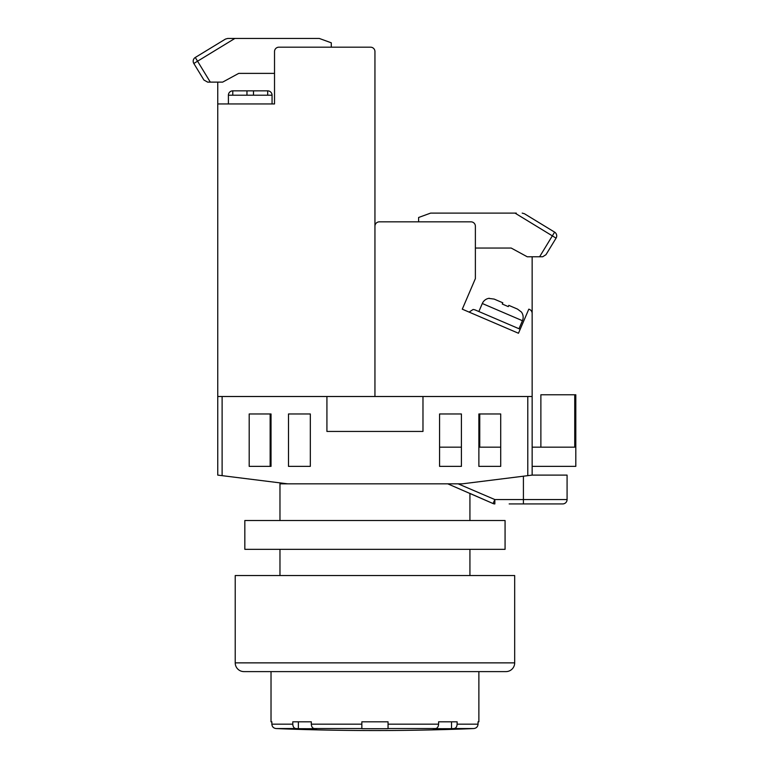 <?xml version="1.0" encoding="UTF-8"?>
<svg xmlns="http://www.w3.org/2000/svg" width="769" height="769" viewBox="0 0 769 769"><rect width="100%" height="100%" fill="white"/><g stroke="black" fill="none" stroke-linecap="round" stroke-linejoin="round"><path stroke-width="1.15" d="M222.116 475.655L217.752 475.107L217.752 396.506L222.116 396.506L222.116 475.655L287.616 483.836L279.974 483.836L279.974 520.517M279.974 549.335L279.974 575.539M458.141 483.836L494.842 499.562L493.044 503.541L469.926 493.41L469.926 520.517M469.926 549.335L469.926 575.539M270.15 413.972L270.15 466.37L249.194 466.37L271.024 466.37L271.024 413.972L249.194 413.972L249.194 466.37L249.194 413.972L270.15 413.972M478.876 447.164L500.706 447.164L500.706 413.972L478.876 413.972L478.876 466.37L500.706 466.37L500.706 413.972L479.75 413.972L479.75 447.164M527.784 396.506L532.148 396.506L532.148 475.107L527.784 475.655L527.784 396.506L422.979 396.506L422.979 431.438L326.921 431.438L326.921 396.506L222.116 396.506M287.616 483.836L462.284 483.836L527.784 475.655M310.32 413.972L288.49 413.972L288.49 466.37L310.32 466.37L310.32 413.972M461.41 413.972L439.57 413.972L439.57 466.37L461.41 466.37L461.41 413.972M447.76 483.836L493.044 503.541A4.364 4.364 0 0 0 494.842 503.926L494.842 499.562L567.08 499.562L567.08 475.107L567.08 499.562A4.364 4.364 0 0 1 562.716 503.926L509.174 503.926M539.386 503.926L536.56 503.926M534.503 503.926L530.908 503.926M528.736 503.926L514.509 503.926M532.148 475.107L567.08 475.107M439.57 466.37L461.41 466.37M478.876 466.37L500.706 466.37M439.57 447.164L461.41 447.164M532.148 447.164L574.741 447.164L574.741 394.766L575.808 394.766L575.808 466.37L532.148 466.37M574.741 394.766L540.876 394.766L540.876 447.164M532.148 396.506L532.148 313.425A4.364 4.364 0 0 0 528.793 309.176L518.469 333.256L462.284 309.176L475.377 278.609L475.377 226.211A4.364 4.364 0 0 0 471.013 221.847L379.319 221.847L418.615 221.847L418.615 217.483L430.611 213.109L516.297 213.109M379.319 221.847A4.364 4.364 0 0 0 374.945 226.211L374.945 396.506L422.979 396.506M532.148 256.779L532.148 339.119M518.469 333.256L462.284 309.176M489.295 298.276L489.295 298.276A8.738 8.738 0 0 0 482.307 303.505L478.866 311.532M482.307 303.505L522.439 320.711L518.998 328.738M522.439 320.711A8.738 8.738 0 0 0 521.411 312.031L517.47 309.08L508.828 305.37L508.29 306.62L502.272 304.034L508.29 306.62M502.801 302.794L494.159 299.083L502.801 302.794L502.272 304.034M489.228 298.449L494.159 299.083M508.828 305.37L517.47 309.08M473.137 309.465L469.119 312.108L473.137 309.465L474.848 309.811L520.19 329.247M475.377 248.041L511.183 248.041L527.246 256.779L542.722 256.75L545.98 254.683L556.074 238.14A4.364 4.364 0 0 0 554.612 232.132L553.555 231.488M539.598 256.779L554.612 232.132L524.458 213.753L522.189 213.109M540.367 223.452L524.458 213.753L540.367 223.452M515.028 213.109L556.074 238.14A4.364 4.364 0 0 0 556.708 235.862M505.944 671.606L243.956 671.606A8.738 8.738 0 0 1 235.218 662.868L235.218 575.539L514.682 575.539L514.682 662.868A8.738 8.738 0 0 1 505.944 671.606L484.114 671.606M243.956 671.606L265.786 671.606M244.83 520.517L505.07 520.517L505.07 549.335L244.83 549.335L244.83 520.517M271.851 721.812L271.024 721.812L271.851 721.812L271.851 724.177L292.787 724.177C292.96 726.753 293.96 728.205 295.777 728.541A2474.45 1749.706 90 0 0 298.372 728.685L298.372 721.812L311.31 721.812L311.31 724.177L361.853 724.177L361.853 728.685A2472.652 2472.652 0 0 0 374.945 728.714A2472.652 2472.652 0 0 0 388.047 728.685L388.047 724.177L388.047 728.541L435.6 728.541A2474.45 1749.706 90 0 1 432.995 728.685A2472.652 1748.427 90 0 0 451.518 728.685A2474.45 1749.706 -90 0 0 454.123 728.541C455.94 728.205 456.94 726.753 457.113 724.177L478.049 724.177L478.049 721.812L478.876 721.812L478.049 721.812M470.138 728.685A2474.45 2474.45 0 0 0 473.819 728.541A2474.45 2474.45 0 0 1 470.138 728.685L470.138 728.714A2474.488 2474.488 0 0 1 279.762 728.714L279.762 728.685A2474.45 2474.45 0 0 1 276.081 728.541C273.504 728.205 272.101 726.753 271.851 724.177M478.876 721.812L478.876 671.606M271.024 721.812L271.024 671.606M292.787 724.177L292.787 721.812L311.31 721.812M298.372 728.685A2472.652 1748.427 -90 0 0 316.905 728.685A2474.45 1749.706 -90 0 1 314.3 728.541L361.853 728.541L361.853 721.812L388.047 721.812L388.047 724.177L438.59 724.177L438.59 721.812L451.518 721.812L451.518 728.685M457.113 724.177L457.113 721.812L438.59 721.812M314.3 728.541C312.483 728.205 311.483 726.753 311.31 724.177M438.59 724.177C438.407 726.753 437.417 728.205 435.6 728.541M478.049 724.177C477.799 726.753 476.386 728.205 473.819 728.541L454.123 728.541M295.777 728.541L276.081 728.541A2474.45 2474.45 0 0 0 279.762 728.685M274.523 73.382L238.717 73.382L222.654 82.12L207.64 82.12L203.92 80.024L193.826 63.471A4.364 4.364 0 0 1 195.278 57.473L196.345 56.819M210.302 82.12L207.64 82.12L210.302 82.12L197.556 61.203L193.826 63.471L203.92 80.024M227.711 38.45L225.442 39.084L195.278 57.473L197.556 61.203L234.872 38.45L227.711 38.45L319.289 38.45L331.285 42.814L331.285 47.188L370.581 47.188A4.364 4.364 0 0 1 374.945 51.552L374.945 396.506L326.921 396.506M234.872 38.45L233.603 38.45M193.192 61.203A4.364 4.364 0 0 0 193.826 63.471A4.364 4.364 0 0 1 195.278 57.473M272.063 95.212L228.403 95.212L228.403 103.95L217.752 103.95L274.523 103.95L272.063 103.95L272.063 95.212A4.364 4.364 0 0 0 267.699 90.848L267.699 95.212M217.752 82.12L217.752 396.506M274.523 103.95L274.523 51.552A4.364 4.364 0 0 1 278.887 47.188L370.581 47.188M374.945 103.95L374.945 51.552L374.945 103.95M253.501 90.848L267.391 90.848L246.955 90.857L253.501 90.857L253.501 95.212M246.955 90.848L233.074 90.848L246.955 90.848L246.955 95.212M232.767 95.212L232.767 90.848A4.364 4.364 0 0 0 228.403 95.212M523.41 503.926L523.41 476.194M562.716 503.926A4.364 4.364 0 0 0 567.08 499.562M235.218 662.868L514.682 662.868"/></g></svg>
